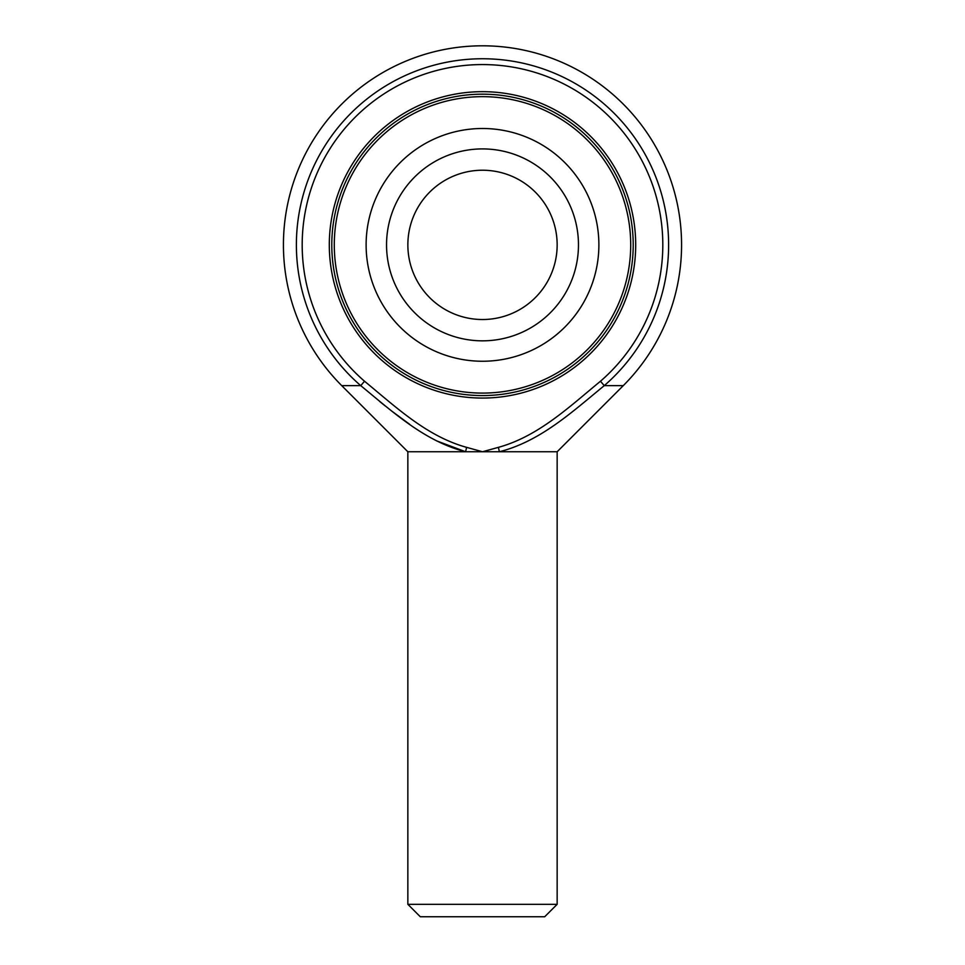 <?xml version="1.0" encoding="UTF-8"?>
<svg xmlns="http://www.w3.org/2000/svg" width="965" height="965" viewBox="0 0 965 965"><rect width="100%" height="100%" fill="white"/><g stroke="black" fill="none" stroke-linecap="round" stroke-linejoin="round"><path stroke-width="1.45" d="M578.469 244.869A95.969 95.969 0 0 0 434.515 161.77A95.969 95.969 0 0 0 434.515 327.979A95.969 95.969 0 0 0 578.469 244.869M557.155 244.869A74.655 74.655 0 0 0 445.179 180.226A74.655 74.655 0 0 0 445.179 309.524A74.655 74.655 0 0 0 557.155 244.869M331.791 244.869A150.709 150.709 0 0 0 482.5 395.578A150.709 150.709 0 0 0 633.209 244.869A150.709 150.709 0 0 0 482.5 94.172A150.709 150.709 0 0 0 331.791 244.869A150.709 150.709 0 0 1 482.5 94.172A150.709 150.709 0 0 1 633.209 244.869A150.709 150.709 0 0 1 482.5 395.578A150.709 150.709 0 0 1 331.791 244.869M482.5 91.675A153.194 153.194 0 0 1 635.694 244.869A153.194 153.194 0 0 1 482.5 398.062A153.194 153.194 0 0 1 329.306 244.869A153.194 153.194 0 0 1 482.5 91.675M364.541 381.247C395.734 406.844 426.566 436.301 466.602 447.35L482.5 451.753L498.398 447.35C538.337 436.349 569.266 406.856 600.459 381.247A180.298 180.298 0 0 0 613.028 120.492A180.298 180.298 0 0 0 351.972 120.492A180.298 180.298 0 0 0 364.541 381.247L360.741 385.638L341.731 385.638L407.845 451.753L407.845 904.314L557.155 904.314L557.155 451.753L407.845 451.753M379.595 401.428L385.011 405.795M391.911 411.211L409.763 424.395M436.409 440.8L465.613 451.753C424.757 441.439 392.598 411.729 360.741 385.638A186.124 186.124 0 0 1 347.762 116.476A186.124 186.124 0 0 1 617.238 116.476A186.124 186.124 0 0 1 604.259 385.638C572.426 411.681 540.557 441.27 499.388 451.753L498.398 447.35M557.155 451.753L623.269 385.638L604.259 385.638L600.459 381.247M557.155 904.314L544.706 916.75L420.294 916.75L407.845 904.314M465.613 451.753L466.602 447.35M482.5 96.657A148.212 148.212 0 0 0 334.288 244.869A148.212 148.212 0 0 0 482.5 393.093A148.212 148.212 0 0 0 630.712 244.869A148.212 148.212 0 0 0 482.5 96.657M482.5 128.502A116.379 116.379 0 0 0 366.121 244.869A116.379 116.379 0 0 0 482.5 361.248A116.379 116.379 0 0 0 598.879 244.869A116.379 116.379 0 0 0 482.5 128.502M623.269 385.638A199.079 199.079 0 0 0 623.269 104.111A199.079 199.079 0 0 0 341.731 104.111A199.079 199.079 0 0 0 341.731 385.638"/></g></svg>
